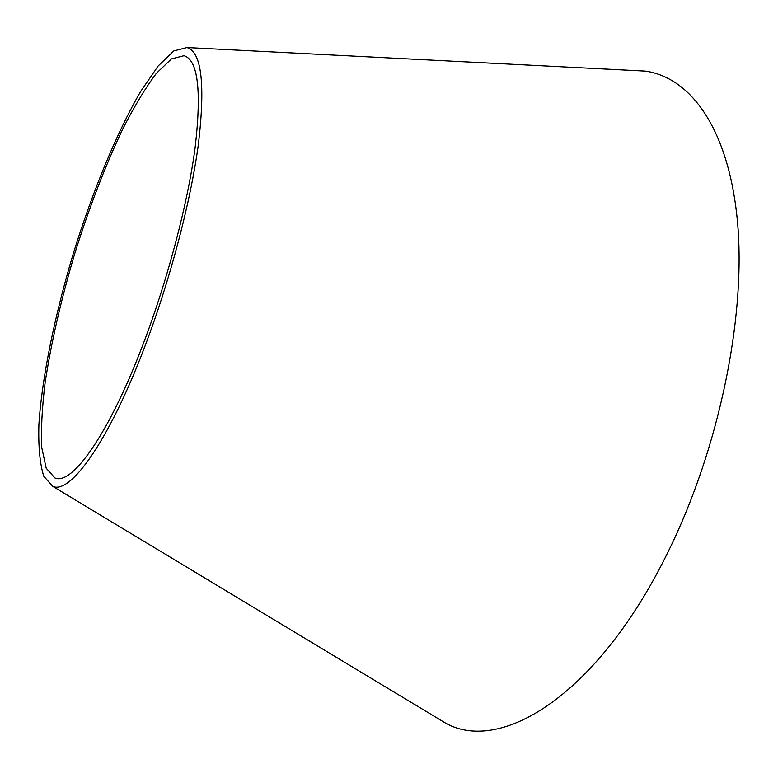 <?xml version="1.0" encoding="UTF-8"?>
<svg xmlns="http://www.w3.org/2000/svg" width="778" height="778" viewBox="0 0 778 778"><rect width="100%" height="100%" fill="white"/><g stroke="black" fill="none" stroke-linecap="round" stroke-linejoin="round"><path stroke-width="1.17" d="M630.851 70.351L645.157 71.09C691.253 77.44 729.676 130.159 737.729 224.531C745.684 318.669 718.823 449.042 668.263 551.495C598.652 694.355 501.236 754.29 445.658 723.17L433.395 715.779M144.202 348.184C108.852 441.097 70.409 494.672 52.768 486.357L43.733 476.194C39.882 463.717 38.268 446.484 38.9 424.516C41.915 377.544 54.781 315.09 73.531 252.772C92.864 190.62 117.138 131.667 140.925 91.036L158.148 65.994L173.844 50.91L187.012 47.546C201.541 52.009 205.382 83.878 198.536 143.142C190.863 201.424 169.876 281.159 144.202 348.184M142.938 344.673C108.959 434.095 71.877 485.978 54.849 477.925L46.194 468.191L41.798 447.778C40.903 429.582 42.012 407.857 45.124 382.601C51.26 342.223 61.18 299.083 74.883 253.181C89.207 207.473 105.127 166.171 122.623 129.265C134.176 106.586 145.418 87.963 156.339 73.385L171.403 58.924L184.026 55.695C198.02 60.023 201.716 90.686 195.113 147.694C187.722 203.729 167.581 280.255 142.938 344.673M52.768 486.357L445.658 723.17M187.012 47.546L645.157 71.09"/></g></svg>
